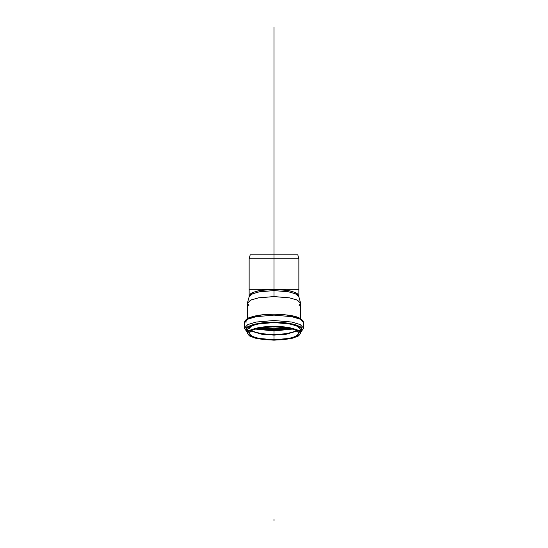 <?xml version="1.0" encoding="UTF-8"?>
<svg xmlns="http://www.w3.org/2000/svg" width="548" height="548" viewBox="0 0 548 548"><rect width="100%" height="100%" fill="white"/><g stroke="black" fill="none" stroke-linecap="round" stroke-linejoin="round"><path stroke-width="0.82" d="M297.797 254.799L250.203 254.799L297.797 254.799L298.859 258.779L249.141 258.779L298.859 258.779L297.797 254.799L250.203 254.799L249.141 258.779L249.141 289.317L298.859 289.317L298.859 258.779L249.141 258.779L298.859 258.779L298.859 289.317L274 289.317L283.515 289.803L291.577 291.2L296.968 293.29L298.859 295.749L295.934 292.721L288.919 290.604L274 289.317L251.128 289.317M263.8 326.882L274 326.355L284.2 326.882L292.844 328.375L298.626 330.615L300.653 333.252L298.626 335.89L292.844 338.13L284.2 339.623L274 340.15L263.8 339.623L255.156 338.13L249.374 335.89L247.347 333.252L249.374 330.615L255.156 328.375L263.8 326.882M283.563 327.279L274 326.786L264.437 327.279L256.327 328.677L250.909 330.78L249.004 333.252L250.909 335.732L256.327 337.828L264.437 339.233L274 339.726L283.563 339.233L291.673 337.828L297.091 335.732L298.996 333.252L297.091 330.78L291.673 328.677L283.563 327.279M249.004 305.859L247.415 302.969L251.148 299.92L258.622 297.831L274 296.571L274 290.577L259.081 291.865L252.066 293.988L249.141 297.016L249.141 295.749L251.032 293.29L256.423 291.2L264.485 289.803L274 289.317L259.081 290.604L252.066 292.721L249.141 295.749L249.141 289.317M296.872 289.317L298.859 289.317L298.859 297.016L295.934 293.988L288.919 291.865L274 290.577L259.656 291.755L252.683 293.701L249.203 296.55L247.415 302.969M300.653 318.717L300.653 303.469L297.516 300.222L289.988 297.948L274 296.571L258.012 297.948L250.484 300.222L247.347 303.469L247.347 318.717M300.585 302.969L298.797 296.55L295.317 293.701L288.344 291.755L274 290.577L274 296.571L289.378 297.831L296.852 299.92L300.585 302.969L298.996 305.859M274 290.577L274 109.052M300.215 318.724L294.064 316.34L284.857 314.751L274 314.189L263.143 314.751L253.936 316.34L247.785 318.724M300.215 332.287L302.373 329.478L300.215 326.663L294.064 324.279L284.857 322.69L274 322.128L263.143 322.69L253.936 324.279L247.785 326.663L245.627 329.478L247.785 332.287M247.347 329.478L249.374 326.834L255.156 324.601L263.8 323.101L274 322.58L284.2 323.101L292.844 324.601L298.626 326.834L300.653 329.478L297.516 326.231L289.988 323.957L274 322.58L258.012 323.957L250.484 326.231L247.347 329.478L247.347 333.252L250.484 330.006L258.012 327.738L274 326.355L289.988 327.738L297.516 330.006L300.653 333.252L297.516 336.499L289.988 338.774L274 340.15L258.012 338.774L250.484 336.499L247.347 333.252M247.347 332.294L244.298 328.197L247.792 324.574L256.176 322.046L274 320.505L291.824 322.046L300.208 324.574L303.702 328.197L300.208 324.574L291.824 322.046L274 320.505L256.176 322.046L247.792 324.574L244.298 328.197L244.298 322.813L247.792 319.196L256.176 316.669L274 315.127L291.824 316.669L300.208 319.196L303.702 322.813L300.208 319.196L291.824 316.669L274 315.127L256.176 316.669L247.792 319.196L244.298 322.813C245.23 319.84 247.354 317.97 250.683 317.217C254.916 315.764 260.375 314.812 267.054 314.367L275.658 314.155C289.782 314.908 302.03 316.032 303.702 322.813L303.702 328.197L300.653 332.294M246.127 320.162L245.997 322.717M247.347 331.999L246.395 327.779L253.84 324.306L274 322.128L294.16 324.306L301.606 327.779L300.653 331.999M274 339.726L259.005 338.431L251.943 336.301L249.004 333.252L251.943 330.211L259.005 328.081L274 326.786L288.995 328.081L296.057 330.211L298.996 333.252L296.057 336.301L288.995 338.431L274 339.726L274 335.109L274 339.726M297.194 330.841L285.666 333.917L274 334.623L274 335.109L261.985 334.314L250.648 330.951L261.985 334.314L274 335.109L286.015 334.314L297.352 330.951L286.015 334.314L274 335.109L274 330.937L274 334.643L262.334 333.917L250.806 330.841M249.004 328.642L251.916 325.615M274 328.834L274 326.786L274 328.834L260.492 327.814L274 328.834L274 329.649L264.184 329.143L258.204 328.238L274 329.649L289.796 328.238L283.816 329.143L274 329.649L274 328.834L287.508 327.814L274 328.834M274 330.129L284.528 329.588L291.214 328.56L274 330.129L274 330.937L292.968 329.04L274 330.937L274 330.129L263.472 329.588L256.786 328.56M264.184 334.136L255.854 332.698M255.032 329.04L274 330.937L255.032 329.04M246.025 328.238L245.826 327.362L245.997 328.286M248.908 330.924L247.374 329.8M300.626 329.8L299.092 330.924M274 27.4L274 254.799M274 520.6L274 519.162M300.653 333.252L300.653 329.478M297.091 330.78L287.83 333.561L274 334.623L260.17 333.561L250.909 330.78"/></g></svg>
